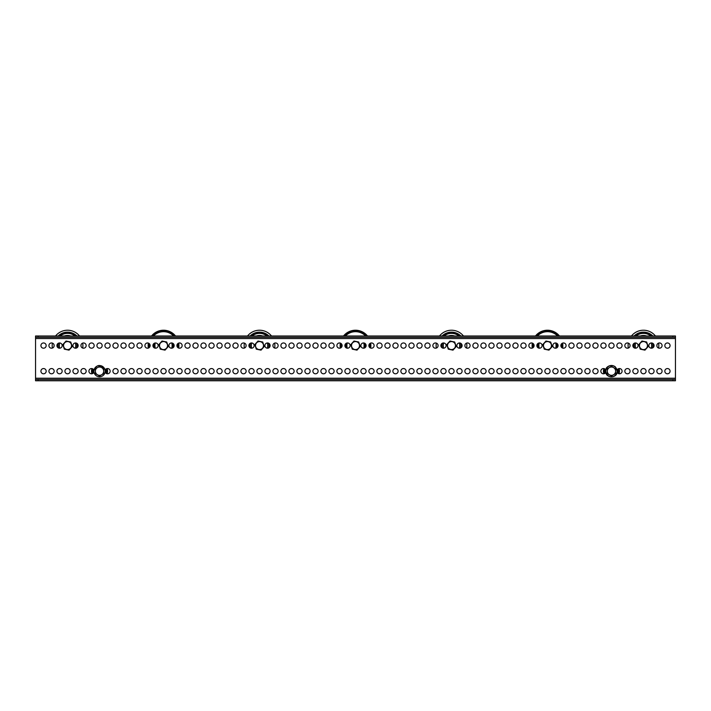 <?xml version="1.0" encoding="UTF-8"?>
<svg xmlns="http://www.w3.org/2000/svg" width="711" height="711" viewBox="0 0 711 711"><rect width="100%" height="100%" fill="white"/><g stroke="black" fill="none" stroke-linecap="round" stroke-linejoin="round"><path stroke-width="1.07" d="M48.926 371.178A2.622 2.622 0 0 0 51.547 373.799A2.622 2.622 0 0 0 54.169 371.178A2.622 2.622 0 0 0 51.547 368.556A2.622 2.622 0 0 0 48.926 371.178M40.927 371.178A2.622 2.622 0 0 0 43.549 373.799A2.622 2.622 0 0 0 46.171 371.178A2.622 2.622 0 0 0 43.549 368.556A2.622 2.622 0 0 0 40.927 371.178M664.829 345.582A2.622 2.622 0 0 0 667.451 348.203A2.622 2.622 0 0 0 670.073 345.582A2.622 2.622 0 0 0 667.451 342.96A2.622 2.622 0 0 0 664.829 345.582M656.831 345.582A2.622 2.622 0 0 0 659.452 348.203A2.622 2.622 0 0 0 662.074 345.582A2.622 2.622 0 0 0 659.452 342.96A2.622 2.622 0 0 0 656.831 345.582M648.832 345.582A2.622 2.622 0 0 0 651.454 348.203A2.622 2.622 0 0 0 654.076 345.582A2.622 2.622 0 0 0 651.454 342.96A2.622 2.622 0 0 0 648.832 345.582M632.834 345.582A2.622 2.622 0 0 0 635.456 348.203A2.622 2.622 0 0 0 638.078 345.582A2.622 2.622 0 0 0 635.456 342.96A2.622 2.622 0 0 0 632.834 345.582M624.836 345.582A2.622 2.622 0 0 0 627.457 348.203A2.622 2.622 0 0 0 630.079 345.582A2.622 2.622 0 0 0 627.457 342.96A2.622 2.622 0 0 0 624.836 345.582M616.837 345.582A2.622 2.622 0 0 0 619.459 348.203A2.622 2.622 0 0 0 622.081 345.582A2.622 2.622 0 0 0 619.459 342.96A2.622 2.622 0 0 0 616.837 345.582M608.838 345.582A2.622 2.622 0 0 0 611.46 348.203A2.622 2.622 0 0 0 614.082 345.582A2.622 2.622 0 0 0 611.46 342.96A2.622 2.622 0 0 0 608.838 345.582M600.839 345.582A2.622 2.622 0 0 0 603.461 348.203A2.622 2.622 0 0 0 606.083 345.582A2.622 2.622 0 0 0 603.461 342.96A2.622 2.622 0 0 0 600.839 345.582M592.841 345.582A2.622 2.622 0 0 0 595.462 348.203A2.622 2.622 0 0 0 598.084 345.582A2.622 2.622 0 0 0 595.462 342.96A2.622 2.622 0 0 0 592.841 345.582M584.842 345.582A2.622 2.622 0 0 0 587.464 348.203A2.622 2.622 0 0 0 590.086 345.582A2.622 2.622 0 0 0 587.464 342.96A2.622 2.622 0 0 0 584.842 345.582M576.843 345.582A2.622 2.622 0 0 0 579.465 348.203A2.622 2.622 0 0 0 582.087 345.582A2.622 2.622 0 0 0 579.465 342.96A2.622 2.622 0 0 0 576.843 345.582M568.844 345.582A2.622 2.622 0 0 0 571.466 348.203A2.622 2.622 0 0 0 574.088 345.582A2.622 2.622 0 0 0 571.466 342.96A2.622 2.622 0 0 0 568.844 345.582M560.846 345.582A2.622 2.622 0 0 0 563.467 348.203A2.622 2.622 0 0 0 566.089 345.582A2.622 2.622 0 0 0 563.467 342.96A2.622 2.622 0 0 0 560.846 345.582M552.847 345.582A2.622 2.622 0 0 0 555.469 348.203A2.622 2.622 0 0 0 558.091 345.582A2.622 2.622 0 0 0 555.469 342.96A2.622 2.622 0 0 0 552.847 345.582M536.849 345.582A2.622 2.622 0 0 0 539.471 348.203A2.622 2.622 0 0 0 542.093 345.582A2.622 2.622 0 0 0 539.471 342.96A2.622 2.622 0 0 0 536.849 345.582M528.851 345.582A2.622 2.622 0 0 0 531.472 348.203A2.622 2.622 0 0 0 534.094 345.582A2.622 2.622 0 0 0 531.472 342.96A2.622 2.622 0 0 0 528.851 345.582M520.852 345.582A2.622 2.622 0 0 0 523.474 348.203A2.622 2.622 0 0 0 526.096 345.582A2.622 2.622 0 0 0 523.474 342.96A2.622 2.622 0 0 0 520.852 345.582M512.853 345.582A2.622 2.622 0 0 0 515.475 348.203A2.622 2.622 0 0 0 518.097 345.582A2.622 2.622 0 0 0 515.475 342.96A2.622 2.622 0 0 0 512.853 345.582M504.854 345.582A2.622 2.622 0 0 0 507.476 348.203A2.622 2.622 0 0 0 510.098 345.582A2.622 2.622 0 0 0 507.476 342.96A2.622 2.622 0 0 0 504.854 345.582M496.856 345.582A2.622 2.622 0 0 0 499.478 348.203A2.622 2.622 0 0 0 502.099 345.582A2.622 2.622 0 0 0 499.478 342.96A2.622 2.622 0 0 0 496.856 345.582M488.857 345.582A2.622 2.622 0 0 0 491.479 348.203A2.622 2.622 0 0 0 494.101 345.582A2.622 2.622 0 0 0 491.479 342.96A2.622 2.622 0 0 0 488.857 345.582M480.858 345.582A2.622 2.622 0 0 0 483.48 348.203A2.622 2.622 0 0 0 486.102 345.582A2.622 2.622 0 0 0 483.48 342.96A2.622 2.622 0 0 0 480.858 345.582M472.859 345.582A2.622 2.622 0 0 0 475.481 348.203A2.622 2.622 0 0 0 478.103 345.582A2.622 2.622 0 0 0 475.481 342.96A2.622 2.622 0 0 0 472.859 345.582M464.861 345.582A2.622 2.622 0 0 0 467.483 348.203A2.622 2.622 0 0 0 470.104 345.582A2.622 2.622 0 0 0 467.483 342.96A2.622 2.622 0 0 0 464.861 345.582M456.862 345.582A2.622 2.622 0 0 0 459.484 348.203A2.622 2.622 0 0 0 462.106 345.582A2.622 2.622 0 0 0 459.484 342.96A2.622 2.622 0 0 0 456.862 345.582M440.864 345.582A2.622 2.622 0 0 0 443.486 348.203A2.622 2.622 0 0 0 446.108 345.582A2.622 2.622 0 0 0 443.486 342.96A2.622 2.622 0 0 0 440.864 345.582M432.866 345.582A2.622 2.622 0 0 0 435.488 348.203A2.622 2.622 0 0 0 438.109 345.582A2.622 2.622 0 0 0 435.488 342.96A2.622 2.622 0 0 0 432.866 345.582M424.867 345.582A2.622 2.622 0 0 0 427.489 348.203A2.622 2.622 0 0 0 430.111 345.582A2.622 2.622 0 0 0 427.489 342.96A2.622 2.622 0 0 0 424.867 345.582M416.868 345.582A2.622 2.622 0 0 0 419.49 348.203A2.622 2.622 0 0 0 422.112 345.582A2.622 2.622 0 0 0 419.49 342.96A2.622 2.622 0 0 0 416.868 345.582M408.869 345.582A2.622 2.622 0 0 0 411.491 348.203A2.622 2.622 0 0 0 414.113 345.582A2.622 2.622 0 0 0 411.491 342.96A2.622 2.622 0 0 0 408.869 345.582M400.871 345.582A2.622 2.622 0 0 0 403.493 348.203A2.622 2.622 0 0 0 406.114 345.582A2.622 2.622 0 0 0 403.493 342.96A2.622 2.622 0 0 0 400.871 345.582M392.872 345.582A2.622 2.622 0 0 0 395.494 348.203A2.622 2.622 0 0 0 398.116 345.582A2.622 2.622 0 0 0 395.494 342.96A2.622 2.622 0 0 0 392.872 345.582M384.873 345.582A2.622 2.622 0 0 0 387.495 348.203A2.622 2.622 0 0 0 390.117 345.582A2.622 2.622 0 0 0 387.495 342.96A2.622 2.622 0 0 0 384.873 345.582M376.874 345.582A2.622 2.622 0 0 0 379.496 348.203A2.622 2.622 0 0 0 382.118 345.582A2.622 2.622 0 0 0 379.496 342.96A2.622 2.622 0 0 0 376.874 345.582M368.876 345.582A2.622 2.622 0 0 0 371.498 348.203A2.622 2.622 0 0 0 374.119 345.582A2.622 2.622 0 0 0 371.498 342.96A2.622 2.622 0 0 0 368.876 345.582M360.877 345.582A2.622 2.622 0 0 0 363.499 348.203A2.622 2.622 0 0 0 366.121 345.582A2.622 2.622 0 0 0 363.499 342.96A2.622 2.622 0 0 0 360.877 345.582M344.879 345.582A2.622 2.622 0 0 0 347.501 348.203A2.622 2.622 0 0 0 350.123 345.582A2.622 2.622 0 0 0 347.501 342.96A2.622 2.622 0 0 0 344.879 345.582M336.881 345.582A2.622 2.622 0 0 0 339.502 348.203A2.622 2.622 0 0 0 342.124 345.582A2.622 2.622 0 0 0 339.502 342.96A2.622 2.622 0 0 0 336.881 345.582M328.882 345.582A2.622 2.622 0 0 0 331.504 348.203A2.622 2.622 0 0 0 334.126 345.582A2.622 2.622 0 0 0 331.504 342.96A2.622 2.622 0 0 0 328.882 345.582M320.883 345.582A2.622 2.622 0 0 0 323.505 348.203A2.622 2.622 0 0 0 326.127 345.582A2.622 2.622 0 0 0 323.505 342.96A2.622 2.622 0 0 0 320.883 345.582M312.884 345.582A2.622 2.622 0 0 0 315.506 348.203A2.622 2.622 0 0 0 318.128 345.582A2.622 2.622 0 0 0 315.506 342.96A2.622 2.622 0 0 0 312.884 345.582M304.886 345.582A2.622 2.622 0 0 0 307.507 348.203A2.622 2.622 0 0 0 310.129 345.582A2.622 2.622 0 0 0 307.507 342.96A2.622 2.622 0 0 0 304.886 345.582M296.887 345.582A2.622 2.622 0 0 0 299.509 348.203A2.622 2.622 0 0 0 302.131 345.582A2.622 2.622 0 0 0 299.509 342.96A2.622 2.622 0 0 0 296.887 345.582M288.888 345.582A2.622 2.622 0 0 0 291.51 348.203A2.622 2.622 0 0 0 294.132 345.582A2.622 2.622 0 0 0 291.51 342.96A2.622 2.622 0 0 0 288.888 345.582M280.889 345.582A2.622 2.622 0 0 0 283.511 348.203A2.622 2.622 0 0 0 286.133 345.582A2.622 2.622 0 0 0 283.511 342.96A2.622 2.622 0 0 0 280.889 345.582M272.891 345.582A2.622 2.622 0 0 0 275.512 348.203A2.622 2.622 0 0 0 278.134 345.582A2.622 2.622 0 0 0 275.512 342.96A2.622 2.622 0 0 0 272.891 345.582M264.892 345.582A2.622 2.622 0 0 0 267.514 348.203A2.622 2.622 0 0 0 270.136 345.582A2.622 2.622 0 0 0 267.514 342.96A2.622 2.622 0 0 0 264.892 345.582M248.894 345.582A2.622 2.622 0 0 0 251.516 348.203A2.622 2.622 0 0 0 254.138 345.582A2.622 2.622 0 0 0 251.516 342.96A2.622 2.622 0 0 0 248.894 345.582M240.896 345.582A2.622 2.622 0 0 0 243.518 348.203A2.622 2.622 0 0 0 246.139 345.582A2.622 2.622 0 0 0 243.518 342.96A2.622 2.622 0 0 0 240.896 345.582M232.897 345.582A2.622 2.622 0 0 0 235.519 348.203A2.622 2.622 0 0 0 238.141 345.582A2.622 2.622 0 0 0 235.519 342.96A2.622 2.622 0 0 0 232.897 345.582M224.898 345.582A2.622 2.622 0 0 0 227.52 348.203A2.622 2.622 0 0 0 230.142 345.582A2.622 2.622 0 0 0 227.52 342.96A2.622 2.622 0 0 0 224.898 345.582M216.899 345.582A2.622 2.622 0 0 0 219.521 348.203A2.622 2.622 0 0 0 222.143 345.582A2.622 2.622 0 0 0 219.521 342.96A2.622 2.622 0 0 0 216.899 345.582M208.901 345.582A2.622 2.622 0 0 0 211.523 348.203A2.622 2.622 0 0 0 214.144 345.582A2.622 2.622 0 0 0 211.523 342.96A2.622 2.622 0 0 0 208.901 345.582M200.902 345.582A2.622 2.622 0 0 0 203.524 348.203A2.622 2.622 0 0 0 206.146 345.582A2.622 2.622 0 0 0 203.524 342.96A2.622 2.622 0 0 0 200.902 345.582M192.903 345.582A2.622 2.622 0 0 0 195.525 348.203A2.622 2.622 0 0 0 198.147 345.582A2.622 2.622 0 0 0 195.525 342.96A2.622 2.622 0 0 0 192.903 345.582M184.904 345.582A2.622 2.622 0 0 0 187.526 348.203A2.622 2.622 0 0 0 190.148 345.582A2.622 2.622 0 0 0 187.526 342.96A2.622 2.622 0 0 0 184.904 345.582M176.906 345.582A2.622 2.622 0 0 0 179.528 348.203A2.622 2.622 0 0 0 182.149 345.582A2.622 2.622 0 0 0 179.528 342.96A2.622 2.622 0 0 0 176.906 345.582M168.907 345.582A2.622 2.622 0 0 0 171.529 348.203A2.622 2.622 0 0 0 174.151 345.582A2.622 2.622 0 0 0 171.529 342.96A2.622 2.622 0 0 0 168.907 345.582M152.909 345.582A2.622 2.622 0 0 0 155.531 348.203A2.622 2.622 0 0 0 158.153 345.582A2.622 2.622 0 0 0 155.531 342.96A2.622 2.622 0 0 0 152.909 345.582M144.911 345.582A2.622 2.622 0 0 0 147.532 348.203A2.622 2.622 0 0 0 150.154 345.582A2.622 2.622 0 0 0 147.532 342.96A2.622 2.622 0 0 0 144.911 345.582M136.912 345.582A2.622 2.622 0 0 0 139.534 348.203A2.622 2.622 0 0 0 142.156 345.582A2.622 2.622 0 0 0 139.534 342.96A2.622 2.622 0 0 0 136.912 345.582M128.913 345.582A2.622 2.622 0 0 0 131.535 348.203A2.622 2.622 0 0 0 134.157 345.582A2.622 2.622 0 0 0 131.535 342.96A2.622 2.622 0 0 0 128.913 345.582M120.914 345.582A2.622 2.622 0 0 0 123.536 348.203A2.622 2.622 0 0 0 126.158 345.582A2.622 2.622 0 0 0 123.536 342.96A2.622 2.622 0 0 0 120.914 345.582M112.916 345.582A2.622 2.622 0 0 0 115.538 348.203A2.622 2.622 0 0 0 118.159 345.582A2.622 2.622 0 0 0 115.538 342.96A2.622 2.622 0 0 0 112.916 345.582M104.917 345.582A2.622 2.622 0 0 0 107.539 348.203A2.622 2.622 0 0 0 110.161 345.582A2.622 2.622 0 0 0 107.539 342.96A2.622 2.622 0 0 0 104.917 345.582M96.918 345.582A2.622 2.622 0 0 0 99.54 348.203A2.622 2.622 0 0 0 102.162 345.582A2.622 2.622 0 0 0 99.54 342.96A2.622 2.622 0 0 0 96.918 345.582M88.919 345.582A2.622 2.622 0 0 0 91.541 348.203A2.622 2.622 0 0 0 94.163 345.582A2.622 2.622 0 0 0 91.541 342.96A2.622 2.622 0 0 0 88.919 345.582M80.921 345.582A2.622 2.622 0 0 0 83.543 348.203A2.622 2.622 0 0 0 86.164 345.582A2.622 2.622 0 0 0 83.543 342.96A2.622 2.622 0 0 0 80.921 345.582M72.922 345.582A2.622 2.622 0 0 0 75.544 348.203A2.622 2.622 0 0 0 78.166 345.582A2.622 2.622 0 0 0 75.544 342.96A2.622 2.622 0 0 0 72.922 345.582M56.924 345.582A2.622 2.622 0 0 0 59.546 348.203A2.622 2.622 0 0 0 62.168 345.582A2.622 2.622 0 0 0 59.546 342.96A2.622 2.622 0 0 0 56.924 345.582M48.926 345.582A2.622 2.622 0 0 0 51.547 348.203A2.622 2.622 0 0 0 54.169 345.582A2.622 2.622 0 0 0 51.547 342.96A2.622 2.622 0 0 0 48.926 345.582M40.927 345.582A2.622 2.622 0 0 0 43.549 348.203A2.622 2.622 0 0 0 46.171 345.582A2.622 2.622 0 0 0 43.549 342.96A2.622 2.622 0 0 0 40.927 345.582M56.924 371.178A2.622 2.622 0 0 0 59.546 373.799A2.622 2.622 0 0 0 62.168 371.178A2.622 2.622 0 0 0 59.546 368.556A2.622 2.622 0 0 0 56.924 371.178M64.923 371.178A2.622 2.622 0 0 0 67.545 373.799A2.622 2.622 0 0 0 70.167 371.178A2.622 2.622 0 0 0 67.545 368.556A2.622 2.622 0 0 0 64.923 371.178M72.922 371.178A2.622 2.622 0 0 0 75.544 373.799A2.622 2.622 0 0 0 78.166 371.178A2.622 2.622 0 0 0 75.544 368.556A2.622 2.622 0 0 0 72.922 371.178M80.921 371.178A2.622 2.622 0 0 0 83.543 373.799A2.622 2.622 0 0 0 86.164 371.178A2.622 2.622 0 0 0 83.543 368.556A2.622 2.622 0 0 0 80.921 371.178M93.852 369.933A2.622 2.622 0 0 0 88.919 371.178A2.622 2.622 0 0 0 93.852 372.422M105.228 372.422A2.622 2.622 0 0 0 110.161 371.178A2.622 2.622 0 0 0 105.228 369.933M112.916 371.178A2.622 2.622 0 0 0 115.538 373.799A2.622 2.622 0 0 0 118.159 371.178A2.622 2.622 0 0 0 115.538 368.556A2.622 2.622 0 0 0 112.916 371.178M120.914 371.178A2.622 2.622 0 0 0 123.536 373.799A2.622 2.622 0 0 0 126.158 371.178A2.622 2.622 0 0 0 123.536 368.556A2.622 2.622 0 0 0 120.914 371.178M128.913 371.178A2.622 2.622 0 0 0 131.535 373.799A2.622 2.622 0 0 0 134.157 371.178A2.622 2.622 0 0 0 131.535 368.556A2.622 2.622 0 0 0 128.913 371.178M136.912 371.178A2.622 2.622 0 0 0 139.534 373.799A2.622 2.622 0 0 0 142.156 371.178A2.622 2.622 0 0 0 139.534 368.556A2.622 2.622 0 0 0 136.912 371.178M144.911 371.178A2.622 2.622 0 0 0 147.532 373.799A2.622 2.622 0 0 0 150.154 371.178A2.622 2.622 0 0 0 147.532 368.556A2.622 2.622 0 0 0 144.911 371.178M152.909 371.178A2.622 2.622 0 0 0 155.531 373.799A2.622 2.622 0 0 0 158.153 371.178A2.622 2.622 0 0 0 155.531 368.556A2.622 2.622 0 0 0 152.909 371.178M160.908 371.178A2.622 2.622 0 0 0 163.53 373.799A2.622 2.622 0 0 0 166.152 371.178A2.622 2.622 0 0 0 163.53 368.556A2.622 2.622 0 0 0 160.908 371.178M168.907 371.178A2.622 2.622 0 0 0 171.529 373.799A2.622 2.622 0 0 0 174.151 371.178A2.622 2.622 0 0 0 171.529 368.556A2.622 2.622 0 0 0 168.907 371.178M176.906 371.178A2.622 2.622 0 0 0 179.528 373.799A2.622 2.622 0 0 0 182.149 371.178A2.622 2.622 0 0 0 179.528 368.556A2.622 2.622 0 0 0 176.906 371.178M184.904 371.178A2.622 2.622 0 0 0 187.526 373.799A2.622 2.622 0 0 0 190.148 371.178A2.622 2.622 0 0 0 187.526 368.556A2.622 2.622 0 0 0 184.904 371.178M192.903 371.178A2.622 2.622 0 0 0 195.525 373.799A2.622 2.622 0 0 0 198.147 371.178A2.622 2.622 0 0 0 195.525 368.556A2.622 2.622 0 0 0 192.903 371.178M200.902 371.178A2.622 2.622 0 0 0 203.524 373.799A2.622 2.622 0 0 0 206.146 371.178A2.622 2.622 0 0 0 203.524 368.556A2.622 2.622 0 0 0 200.902 371.178M208.901 371.178A2.622 2.622 0 0 0 211.523 373.799A2.622 2.622 0 0 0 214.144 371.178A2.622 2.622 0 0 0 211.523 368.556A2.622 2.622 0 0 0 208.901 371.178M216.899 371.178A2.622 2.622 0 0 0 219.521 373.799A2.622 2.622 0 0 0 222.143 371.178A2.622 2.622 0 0 0 219.521 368.556A2.622 2.622 0 0 0 216.899 371.178M224.898 371.178A2.622 2.622 0 0 0 227.52 373.799A2.622 2.622 0 0 0 230.142 371.178A2.622 2.622 0 0 0 227.52 368.556A2.622 2.622 0 0 0 224.898 371.178M232.897 371.178A2.622 2.622 0 0 0 235.519 373.799A2.622 2.622 0 0 0 238.141 371.178A2.622 2.622 0 0 0 235.519 368.556A2.622 2.622 0 0 0 232.897 371.178M240.896 371.178A2.622 2.622 0 0 0 243.518 373.799A2.622 2.622 0 0 0 246.139 371.178A2.622 2.622 0 0 0 243.518 368.556A2.622 2.622 0 0 0 240.896 371.178M248.894 371.178A2.622 2.622 0 0 0 251.516 373.799A2.622 2.622 0 0 0 254.138 371.178A2.622 2.622 0 0 0 251.516 368.556A2.622 2.622 0 0 0 248.894 371.178M256.893 371.178A2.622 2.622 0 0 0 259.515 373.799A2.622 2.622 0 0 0 262.137 371.178A2.622 2.622 0 0 0 259.515 368.556A2.622 2.622 0 0 0 256.893 371.178M264.892 371.178A2.622 2.622 0 0 0 267.514 373.799A2.622 2.622 0 0 0 270.136 371.178A2.622 2.622 0 0 0 267.514 368.556A2.622 2.622 0 0 0 264.892 371.178M272.891 371.178A2.622 2.622 0 0 0 275.512 373.799A2.622 2.622 0 0 0 278.134 371.178A2.622 2.622 0 0 0 275.512 368.556A2.622 2.622 0 0 0 272.891 371.178M280.889 371.178A2.622 2.622 0 0 0 283.511 373.799A2.622 2.622 0 0 0 286.133 371.178A2.622 2.622 0 0 0 283.511 368.556A2.622 2.622 0 0 0 280.889 371.178M288.888 371.178A2.622 2.622 0 0 0 291.51 373.799A2.622 2.622 0 0 0 294.132 371.178A2.622 2.622 0 0 0 291.51 368.556A2.622 2.622 0 0 0 288.888 371.178M296.887 371.178A2.622 2.622 0 0 0 299.509 373.799A2.622 2.622 0 0 0 302.131 371.178A2.622 2.622 0 0 0 299.509 368.556A2.622 2.622 0 0 0 296.887 371.178M304.886 371.178A2.622 2.622 0 0 0 307.507 373.799A2.622 2.622 0 0 0 310.129 371.178A2.622 2.622 0 0 0 307.507 368.556A2.622 2.622 0 0 0 304.886 371.178M312.884 371.178A2.622 2.622 0 0 0 315.506 373.799A2.622 2.622 0 0 0 318.128 371.178A2.622 2.622 0 0 0 315.506 368.556A2.622 2.622 0 0 0 312.884 371.178M320.883 371.178A2.622 2.622 0 0 0 323.505 373.799A2.622 2.622 0 0 0 326.127 371.178A2.622 2.622 0 0 0 323.505 368.556A2.622 2.622 0 0 0 320.883 371.178M328.882 371.178A2.622 2.622 0 0 0 331.504 373.799A2.622 2.622 0 0 0 334.126 371.178A2.622 2.622 0 0 0 331.504 368.556A2.622 2.622 0 0 0 328.882 371.178M336.881 371.178A2.622 2.622 0 0 0 339.502 373.799A2.622 2.622 0 0 0 342.124 371.178A2.622 2.622 0 0 0 339.502 368.556A2.622 2.622 0 0 0 336.881 371.178M344.879 371.178A2.622 2.622 0 0 0 347.501 373.799A2.622 2.622 0 0 0 350.123 371.178A2.622 2.622 0 0 0 347.501 368.556A2.622 2.622 0 0 0 344.879 371.178M352.878 371.178A2.622 2.622 0 0 0 355.5 373.799A2.622 2.622 0 0 0 358.122 371.178A2.622 2.622 0 0 0 355.5 368.556A2.622 2.622 0 0 0 352.878 371.178M360.877 371.178A2.622 2.622 0 0 0 363.499 373.799A2.622 2.622 0 0 0 366.121 371.178A2.622 2.622 0 0 0 363.499 368.556A2.622 2.622 0 0 0 360.877 371.178M368.876 371.178A2.622 2.622 0 0 0 371.498 373.799A2.622 2.622 0 0 0 374.119 371.178A2.622 2.622 0 0 0 371.498 368.556A2.622 2.622 0 0 0 368.876 371.178M376.874 371.178A2.622 2.622 0 0 0 379.496 373.799A2.622 2.622 0 0 0 382.118 371.178A2.622 2.622 0 0 0 379.496 368.556A2.622 2.622 0 0 0 376.874 371.178M384.873 371.178A2.622 2.622 0 0 0 387.495 373.799A2.622 2.622 0 0 0 390.117 371.178A2.622 2.622 0 0 0 387.495 368.556A2.622 2.622 0 0 0 384.873 371.178M392.872 371.178A2.622 2.622 0 0 0 395.494 373.799A2.622 2.622 0 0 0 398.116 371.178A2.622 2.622 0 0 0 395.494 368.556A2.622 2.622 0 0 0 392.872 371.178M400.871 371.178A2.622 2.622 0 0 0 403.493 373.799A2.622 2.622 0 0 0 406.114 371.178A2.622 2.622 0 0 0 403.493 368.556A2.622 2.622 0 0 0 400.871 371.178M408.869 371.178A2.622 2.622 0 0 0 411.491 373.799A2.622 2.622 0 0 0 414.113 371.178A2.622 2.622 0 0 0 411.491 368.556A2.622 2.622 0 0 0 408.869 371.178M416.868 371.178A2.622 2.622 0 0 0 419.49 373.799A2.622 2.622 0 0 0 422.112 371.178A2.622 2.622 0 0 0 419.49 368.556A2.622 2.622 0 0 0 416.868 371.178M424.867 371.178A2.622 2.622 0 0 0 427.489 373.799A2.622 2.622 0 0 0 430.111 371.178A2.622 2.622 0 0 0 427.489 368.556A2.622 2.622 0 0 0 424.867 371.178M432.866 371.178A2.622 2.622 0 0 0 435.488 373.799A2.622 2.622 0 0 0 438.109 371.178A2.622 2.622 0 0 0 435.488 368.556A2.622 2.622 0 0 0 432.866 371.178M440.864 371.178A2.622 2.622 0 0 0 443.486 373.799A2.622 2.622 0 0 0 446.108 371.178A2.622 2.622 0 0 0 443.486 368.556A2.622 2.622 0 0 0 440.864 371.178M448.863 371.178A2.622 2.622 0 0 0 451.485 373.799A2.622 2.622 0 0 0 454.107 371.178A2.622 2.622 0 0 0 451.485 368.556A2.622 2.622 0 0 0 448.863 371.178M456.862 371.178A2.622 2.622 0 0 0 459.484 373.799A2.622 2.622 0 0 0 462.106 371.178A2.622 2.622 0 0 0 459.484 368.556A2.622 2.622 0 0 0 456.862 371.178M464.861 371.178A2.622 2.622 0 0 0 467.483 373.799A2.622 2.622 0 0 0 470.104 371.178A2.622 2.622 0 0 0 467.483 368.556A2.622 2.622 0 0 0 464.861 371.178M472.859 371.178A2.622 2.622 0 0 0 475.481 373.799A2.622 2.622 0 0 0 478.103 371.178A2.622 2.622 0 0 0 475.481 368.556A2.622 2.622 0 0 0 472.859 371.178M480.858 371.178A2.622 2.622 0 0 0 483.48 373.799A2.622 2.622 0 0 0 486.102 371.178A2.622 2.622 0 0 0 483.48 368.556A2.622 2.622 0 0 0 480.858 371.178M488.857 371.178A2.622 2.622 0 0 0 491.479 373.799A2.622 2.622 0 0 0 494.101 371.178A2.622 2.622 0 0 0 491.479 368.556A2.622 2.622 0 0 0 488.857 371.178M496.856 371.178A2.622 2.622 0 0 0 499.478 373.799A2.622 2.622 0 0 0 502.099 371.178A2.622 2.622 0 0 0 499.478 368.556A2.622 2.622 0 0 0 496.856 371.178M504.854 371.178A2.622 2.622 0 0 0 507.476 373.799A2.622 2.622 0 0 0 510.098 371.178A2.622 2.622 0 0 0 507.476 368.556A2.622 2.622 0 0 0 504.854 371.178M512.853 371.178A2.622 2.622 0 0 0 515.475 373.799A2.622 2.622 0 0 0 518.097 371.178A2.622 2.622 0 0 0 515.475 368.556A2.622 2.622 0 0 0 512.853 371.178M520.852 371.178A2.622 2.622 0 0 0 523.474 373.799A2.622 2.622 0 0 0 526.096 371.178A2.622 2.622 0 0 0 523.474 368.556A2.622 2.622 0 0 0 520.852 371.178M528.851 371.178A2.622 2.622 0 0 0 531.472 373.799A2.622 2.622 0 0 0 534.094 371.178A2.622 2.622 0 0 0 531.472 368.556A2.622 2.622 0 0 0 528.851 371.178M536.849 371.178A2.622 2.622 0 0 0 539.471 373.799A2.622 2.622 0 0 0 542.093 371.178A2.622 2.622 0 0 0 539.471 368.556A2.622 2.622 0 0 0 536.849 371.178M544.848 371.178A2.622 2.622 0 0 0 547.47 373.799A2.622 2.622 0 0 0 550.092 371.178A2.622 2.622 0 0 0 547.47 368.556A2.622 2.622 0 0 0 544.848 371.178M552.847 371.178A2.622 2.622 0 0 0 555.469 373.799A2.622 2.622 0 0 0 558.091 371.178A2.622 2.622 0 0 0 555.469 368.556A2.622 2.622 0 0 0 552.847 371.178M560.846 371.178A2.622 2.622 0 0 0 563.467 373.799A2.622 2.622 0 0 0 566.089 371.178A2.622 2.622 0 0 0 563.467 368.556A2.622 2.622 0 0 0 560.846 371.178M568.844 371.178A2.622 2.622 0 0 0 571.466 373.799A2.622 2.622 0 0 0 574.088 371.178A2.622 2.622 0 0 0 571.466 368.556A2.622 2.622 0 0 0 568.844 371.178M576.843 371.178A2.622 2.622 0 0 0 579.465 373.799A2.622 2.622 0 0 0 582.087 371.178A2.622 2.622 0 0 0 579.465 368.556A2.622 2.622 0 0 0 576.843 371.178M584.842 371.178A2.622 2.622 0 0 0 587.464 373.799A2.622 2.622 0 0 0 590.086 371.178A2.622 2.622 0 0 0 587.464 368.556A2.622 2.622 0 0 0 584.842 371.178M592.841 371.178A2.622 2.622 0 0 0 595.462 373.799A2.622 2.622 0 0 0 598.084 371.178A2.622 2.622 0 0 0 595.462 368.556A2.622 2.622 0 0 0 592.841 371.178M605.772 369.933A2.622 2.622 0 0 0 600.839 371.178A2.622 2.622 0 0 0 605.772 372.422M617.148 372.422A2.622 2.622 0 0 0 622.081 371.178A2.622 2.622 0 0 0 617.148 369.933M624.836 371.178A2.622 2.622 0 0 0 627.457 373.799A2.622 2.622 0 0 0 630.079 371.178A2.622 2.622 0 0 0 627.457 368.556A2.622 2.622 0 0 0 624.836 371.178M632.834 371.178A2.622 2.622 0 0 0 635.456 373.799A2.622 2.622 0 0 0 638.078 371.178A2.622 2.622 0 0 0 635.456 368.556A2.622 2.622 0 0 0 632.834 371.178M640.833 371.178A2.622 2.622 0 0 0 643.455 373.799A2.622 2.622 0 0 0 646.077 371.178A2.622 2.622 0 0 0 643.455 368.556A2.622 2.622 0 0 0 640.833 371.178M648.832 371.178A2.622 2.622 0 0 0 651.454 373.799A2.622 2.622 0 0 0 654.076 371.178A2.622 2.622 0 0 0 651.454 368.556A2.622 2.622 0 0 0 648.832 371.178M656.831 371.178A2.622 2.622 0 0 0 659.452 373.799A2.622 2.622 0 0 0 662.074 371.178A2.622 2.622 0 0 0 659.452 368.556A2.622 2.622 0 0 0 656.831 371.178M664.829 371.178A2.622 2.622 0 0 0 667.451 373.799A2.622 2.622 0 0 0 670.073 371.178A2.622 2.622 0 0 0 667.451 368.556A2.622 2.622 0 0 0 664.829 371.178M675.45 338.543L675.45 378.216L35.55 378.216L35.55 338.543L675.45 338.543L675.45 337.263L35.55 337.263L35.55 338.543M35.55 378.216L35.55 379.496L675.45 379.496L675.45 378.216M675.45 379.496L675.45 380.776L672.89 380.776L672.89 379.496M38.11 379.496L38.11 380.776L35.55 380.776L35.55 379.496M38.11 380.776L672.89 380.776M35.55 337.263L35.55 335.983L35.55 337.263L35.55 335.983L38.11 335.983L38.11 337.263M672.89 337.263L672.89 335.983L675.45 335.983L675.45 337.263M672.89 335.983L38.11 335.983M615.619 373.577L611.46 375.977L609.38 374.777A4.159 4.159 0 0 1 609.38 367.578A4.159 4.159 0 0 1 615.619 371.178A4.159 4.159 0 0 1 609.38 374.777L607.301 373.577L607.301 368.778L609.38 367.578L611.46 366.378L613.54 367.578L615.619 368.778L615.619 371.178A4.159 4.159 0 0 1 613.54 374.777L611.46 375.977L607.301 373.577L607.301 368.778L611.46 366.378L615.619 368.778L615.619 373.577L615.619 372.386L615.619 373.577L613.54 374.777A4.159 4.159 0 0 1 607.301 371.178L607.301 368.778L607.301 371.178A4.159 4.159 0 0 1 613.54 367.578A4.159 4.159 0 0 1 615.619 371.178L615.619 373.577M615.619 372.217L615.619 371.231L615.619 372.217M607.301 372.484L607.301 371.222L607.301 372.484M605.07 369.107A6.719 6.719 0 0 0 605.07 373.248M618.41 373.586A7.359 7.359 0 0 0 618.41 368.769M604.51 368.769A7.359 7.359 0 0 0 604.51 373.586M603.888 373.764A7.999 7.999 0 0 1 603.888 368.591M619.032 368.591A7.999 7.999 0 0 1 619.032 373.764M617.85 373.248A6.719 6.719 0 0 0 617.85 369.107M103.699 373.577L99.54 375.977L97.46 374.777A4.159 4.159 0 0 1 97.46 367.578A4.159 4.159 0 0 1 103.699 371.178A4.159 4.159 0 0 1 97.46 374.777L95.381 373.577L95.381 368.778L99.54 366.378L103.699 368.778L101.62 367.578A4.159 4.159 0 0 1 103.699 371.178L103.699 368.778L103.699 371.178A4.159 4.159 0 0 1 101.62 374.777L99.54 375.977L97.46 374.777A4.159 4.159 0 0 1 95.381 371.178L95.381 368.778L97.46 367.578L99.54 366.378L101.62 367.578A4.159 4.159 0 0 0 95.381 371.178L95.381 368.778L95.381 373.577L97.46 374.777A4.159 4.159 0 0 0 101.62 374.777L103.699 373.577L103.699 371.178L103.699 373.577M103.699 372.217L103.699 371.231L103.699 372.217M95.381 372.484L95.381 371.222L95.381 372.484M93.15 369.107A6.719 6.719 0 0 0 93.15 373.248M106.49 373.586A7.359 7.359 0 0 0 106.49 368.769M92.59 368.769A7.359 7.359 0 0 0 92.59 373.586M91.968 373.764A7.999 7.999 0 0 1 91.968 368.591M107.112 368.591A7.999 7.999 0 0 1 107.112 373.764M105.93 373.248A6.719 6.719 0 0 0 105.93 369.107M628.302 348.07A15.358 15.358 0 0 1 628.302 343.093M634.514 335.983A13.118 13.118 0 0 1 652.396 335.983M631.466 335.983A15.358 15.358 0 0 1 655.444 335.983A15.358 15.358 0 0 0 636.798 331.744A15.358 15.358 0 0 1 648.494 331.077A15.358 15.358 0 0 0 636.798 331.744A15.358 15.358 0 0 1 648.281 330.997A15.358 15.358 0 0 0 636.798 331.744A15.358 15.358 0 0 1 655.444 335.983A15.358 15.358 0 0 0 631.466 335.983M658.608 343.093A15.358 15.358 0 0 1 658.608 348.07A15.358 15.358 0 0 0 658.608 343.093M634.754 332.926A15.358 15.358 0 0 1 636.798 331.744M540.005 332.161A15.358 15.358 0 0 1 559.459 335.983A15.358 15.358 0 0 0 535.481 335.983A15.358 15.358 0 0 1 559.459 335.983M562.623 343.093A15.358 15.358 0 0 1 562.623 348.07A15.358 15.358 0 0 0 562.623 343.093A15.358 15.358 0 0 1 562.623 348.07M532.317 348.07A15.358 15.358 0 0 1 532.317 343.093A15.358 15.358 0 0 0 532.317 348.07A15.358 15.358 0 0 1 532.317 343.093M340.347 348.07A15.358 15.358 0 0 1 340.347 343.093A15.358 15.358 0 0 0 340.347 348.07A15.358 15.358 0 0 1 340.347 343.093A15.358 15.358 0 0 0 340.347 348.07M343.511 335.983A15.358 15.358 0 0 1 367.489 335.983A15.358 15.358 0 0 0 343.511 335.983A15.358 15.358 0 0 1 367.489 335.983A15.358 15.358 0 0 0 348.035 332.161M370.653 343.093A15.358 15.358 0 0 1 370.653 348.07A15.358 15.358 0 0 0 370.653 343.093A15.358 15.358 0 0 1 370.653 348.07A15.358 15.358 0 0 0 370.653 343.093M151.541 335.983A15.358 15.358 0 0 1 175.519 335.983A15.358 15.358 0 0 0 151.541 335.983A15.358 15.358 0 0 1 175.519 335.983M178.683 343.093A15.358 15.358 0 0 1 178.683 348.07A15.358 15.358 0 0 0 178.683 343.093A15.358 15.358 0 0 1 178.683 348.07M148.377 348.07A15.358 15.358 0 0 1 148.377 343.093A15.358 15.358 0 0 0 148.377 348.07A15.358 15.358 0 0 1 148.377 343.093M436.332 348.07A15.358 15.358 0 0 1 436.332 343.093M442.544 335.983A13.118 13.118 0 0 1 460.426 335.983M442.784 332.926A15.358 15.358 0 0 1 443.655 332.366A15.358 15.358 0 0 0 439.496 335.983A15.358 15.358 0 0 1 463.474 335.983A15.358 15.358 0 0 0 444.828 331.744A15.358 15.358 0 0 1 463.474 335.983A15.358 15.358 0 0 0 439.496 335.983A15.358 15.358 0 0 1 456.311 330.997A15.358 15.358 0 0 0 444.828 331.744A15.358 15.358 0 0 1 463.474 335.983M466.638 343.093A15.358 15.358 0 0 1 466.638 348.07A15.358 15.358 0 0 0 466.638 343.093A15.358 15.358 0 0 1 466.638 348.07A15.358 15.358 0 0 0 466.638 343.093M244.362 348.07A15.358 15.358 0 0 1 244.362 343.093M250.574 335.983A13.118 13.118 0 0 1 268.456 335.983M271.504 335.983A15.358 15.358 0 0 0 247.526 335.983A15.358 15.358 0 0 1 250.814 332.926A15.358 15.358 0 0 0 247.526 335.983A15.358 15.358 0 0 1 271.504 335.983A15.358 15.358 0 0 0 252.858 331.744A15.358 15.358 0 0 1 264.341 330.997A15.358 15.358 0 0 0 252.858 331.744A15.358 15.358 0 0 1 271.504 335.983A15.358 15.358 0 0 0 264.554 331.077M274.668 343.093A15.358 15.358 0 0 1 274.668 348.07A15.358 15.358 0 0 0 274.668 343.093A15.358 15.358 0 0 1 274.668 348.07M250.814 332.926A15.358 15.358 0 0 1 252.858 331.744M52.392 348.07A15.358 15.358 0 0 1 52.392 343.093M58.604 335.983A13.118 13.118 0 0 1 76.486 335.983M55.556 335.983A15.358 15.358 0 0 1 79.534 335.983A15.358 15.358 0 0 0 60.888 331.744A15.358 15.358 0 0 1 79.534 335.983A15.358 15.358 0 0 0 55.556 335.983M82.698 343.093A15.358 15.358 0 0 1 82.698 348.07A15.358 15.358 0 0 0 82.698 343.093A15.358 15.358 0 0 1 82.698 348.07M58.844 332.926A15.358 15.358 0 0 1 72.371 330.997A15.358 15.358 0 0 0 60.888 331.744A15.358 15.358 0 0 1 79.534 335.983M644.708 349.377A3.999 3.999 0 0 0 647.25 344.328A3.999 3.999 0 0 0 642.202 341.787A3.999 3.999 -108.2 0 0 639.66 346.835A3.999 3.999 -108.2 0 0 644.708 349.377A3.999 3.999 0 0 0 647.25 344.328A3.999 3.999 0 0 0 642.202 341.787M646.557 348.354A4.159 4.159 0 0 1 639.5 346.879A4.159 4.159 0 0 1 644.308 341.511A4.159 4.159 0 0 1 646.557 348.354L648.156 346.568L646.655 342L641.953 341.022L638.754 344.595L640.255 349.163L644.957 350.141L646.557 348.354M548.723 349.377A3.999 3.999 0 0 0 551.265 344.328A3.999 3.999 0 0 0 546.217 341.787A3.999 3.999 -108.2 0 0 543.675 346.835A3.999 3.999 -108.2 0 0 548.723 349.377A3.999 3.999 0 0 0 551.265 344.328A3.999 3.999 0 0 0 546.217 341.787M550.572 348.354A4.159 4.159 0 0 1 543.515 346.879A4.159 4.159 0 0 1 548.323 341.511A4.159 4.159 0 0 1 550.572 348.354L552.171 346.568L550.67 342L545.968 341.022L542.769 344.595L544.27 349.163L548.972 350.141L550.572 348.354M452.738 349.377A3.999 3.999 0 0 0 455.28 344.328A3.999 3.999 0 0 0 450.232 341.787A3.999 3.999 -108.2 0 0 447.69 346.835A3.999 3.999 -108.2 0 0 452.738 349.377A3.999 3.999 0 0 0 455.28 344.328A3.999 3.999 0 0 0 450.232 341.787M454.587 348.354A4.159 4.159 0 0 1 447.53 346.879A4.159 4.159 0 0 1 452.338 341.511A4.159 4.159 0 0 1 454.587 348.354L456.186 346.568L454.685 342L449.983 341.022L446.784 344.595L448.286 349.163L452.987 350.141L454.587 348.354M356.753 349.377A3.999 3.999 0 0 0 359.295 344.328A3.999 3.999 0 0 0 354.247 341.787A3.999 3.999 -108.2 0 0 351.705 346.835A3.999 3.999 -108.2 0 0 356.753 349.377A3.999 3.999 0 0 0 359.295 344.328A3.999 3.999 0 0 0 354.247 341.787M358.602 348.354A4.159 4.159 0 0 1 351.545 346.879A4.159 4.159 0 0 1 356.353 341.511A4.159 4.159 0 0 1 358.602 348.354L360.201 346.568L358.7 342L353.998 341.022L350.799 344.595L352.3 349.163L357.002 350.141L358.602 348.354M260.768 349.377A3.999 3.999 0 0 0 263.31 344.328A3.999 3.999 0 0 0 258.262 341.787A3.999 3.999 -108.2 0 0 255.72 346.835A3.999 3.999 -108.2 0 0 260.768 349.377A3.999 3.999 0 0 0 263.31 344.328A3.999 3.999 0 0 0 258.262 341.787M262.617 348.354A4.159 4.159 0 0 1 255.56 346.879A4.159 4.159 0 0 1 260.368 341.511A4.159 4.159 0 0 1 262.617 348.354L264.216 346.568L262.715 342L258.013 341.022L254.814 344.595L256.315 349.163L261.017 350.141L262.617 348.354M164.783 349.377A3.999 3.999 0 0 0 167.325 344.328A3.999 3.999 0 0 0 162.277 341.787A3.999 3.999 -108.2 0 0 159.735 346.835A3.999 3.999 -108.2 0 0 164.783 349.377A3.999 3.999 0 0 0 167.325 344.328A3.999 3.999 0 0 0 162.277 341.787M166.632 348.354A4.159 4.159 0 0 1 159.575 346.879A4.159 4.159 0 0 1 164.383 341.511A4.159 4.159 0 0 1 166.632 348.354L168.231 346.568L166.73 342L162.028 341.022L158.829 344.595L160.331 349.163L165.032 350.141L166.632 348.354M68.798 349.377A3.999 3.999 0 0 0 71.34 344.328A3.999 3.999 0 0 0 66.292 341.787A3.999 3.999 -108.2 0 0 63.75 346.835A3.999 3.999 -108.2 0 0 68.798 349.377A3.999 3.999 0 0 0 71.34 344.328A3.999 3.999 0 0 0 66.292 341.787M70.647 348.354A4.159 4.159 0 0 1 63.59 346.879A4.159 4.159 0 0 1 68.398 341.511A4.159 4.159 0 0 1 70.647 348.354L72.246 346.568L70.745 342L66.043 341.022L62.844 344.595L64.346 349.163L69.047 350.141L70.647 348.354M617.077 371.178A5.617 5.617 0 0 1 611.46 376.794A5.617 5.617 0 0 1 605.843 371.178A5.617 5.617 0 0 1 611.46 365.561A5.617 5.617 0 0 1 617.077 371.178A5.617 5.617 0 0 1 611.46 376.794A5.617 5.617 0 0 1 605.843 371.178A5.617 5.617 0 0 1 611.46 365.561A5.617 5.617 0 0 1 617.077 371.178M105.157 371.178A5.617 5.617 0 0 1 99.54 376.794A5.617 5.617 0 0 1 93.923 371.178A5.617 5.617 0 0 1 99.54 365.561A5.617 5.617 0 0 1 105.157 371.178A5.617 5.617 0 0 1 99.54 376.794A5.617 5.617 0 0 1 93.923 371.178A5.617 5.617 0 0 1 99.54 365.561A5.617 5.617 0 0 1 105.157 371.178M651.258 348.194A8.23 8.23 0 0 0 651.258 342.969M651.525 342.96A8.488 8.488 0 0 1 651.525 348.203M630.026 345.057A13.438 13.438 0 0 0 630.026 346.106M650.983 335.983A12.203 12.203 0 0 0 635.927 335.983M640.3 335.983A10.105 10.105 0 0 1 646.61 335.983M653.409 343.831A10.105 10.105 0 0 1 653.409 347.332M635.652 342.969A8.23 8.23 0 0 0 635.652 348.194M652.858 347.795A9.661 9.661 0 0 0 652.858 343.369M644.557 335.983A9.661 9.661 0 0 0 642.353 335.983M634.052 343.369A9.661 9.661 0 0 0 634.052 347.795M633.501 347.332A10.105 10.105 0 0 1 633.501 343.831M635.385 348.203A8.488 8.488 0 0 1 635.385 342.96M634.887 335.983A12.86 12.86 0 0 1 652.023 335.983M656.884 346.106A13.438 13.438 0 0 0 656.884 345.057M652.858 335.983A13.438 13.438 0 0 0 634.052 335.983M532.894 347.786A14.744 14.744 0 0 1 532.894 343.377M532.939 343.404A14.691 14.691 0 0 0 532.939 347.759M555.673 342.969A8.612 8.612 0 0 1 555.673 348.194M539.267 348.194A8.612 8.612 0 0 1 539.267 342.969M539.205 342.969A8.665 8.665 0 0 0 539.205 348.194M555.735 348.194A8.665 8.665 0 0 0 555.735 342.969M561.29 347.048A13.9 13.9 0 0 0 561.29 344.115M557.522 335.983A13.9 13.9 0 0 0 537.418 335.983M538.191 347.866A9.563 9.563 0 0 1 538.191 343.297M556.749 343.297A9.563 9.563 0 0 1 556.749 347.866M562.001 347.759A14.691 14.691 0 0 0 562.001 343.404M558.597 335.983A14.691 14.691 0 0 0 536.343 335.983M536.743 335.983A14.398 14.398 0 0 1 558.197 335.983M561.734 343.617A14.398 14.398 0 0 1 561.734 347.546M556.509 347.99A9.35 9.35 0 0 0 556.509 343.173M538.431 343.173A9.35 9.35 0 0 0 538.431 347.99M538.858 348.132A8.985 8.985 0 0 1 538.858 343.031M556.082 343.031A8.985 8.985 0 0 1 556.082 348.132M533.65 344.115A13.9 13.9 0 0 0 533.65 347.048M533.206 347.546A14.398 14.398 0 0 1 533.206 343.617M536.281 335.983A14.744 14.744 0 0 1 558.659 335.983M562.046 343.377A14.744 14.744 0 0 1 562.046 347.786M340.925 347.786A14.744 14.744 0 0 1 340.925 343.377M340.969 343.404A14.691 14.691 0 0 0 340.969 347.759M363.703 342.969A8.612 8.612 0 0 1 363.703 348.194M347.297 348.194A8.612 8.612 0 0 1 347.297 342.969M347.235 342.969A8.665 8.665 0 0 0 347.235 348.194M363.765 348.194A8.665 8.665 0 0 0 363.765 342.969M369.32 347.048A13.9 13.9 0 0 0 369.32 344.115M365.552 335.983A13.9 13.9 0 0 0 345.448 335.983M346.221 347.866A9.563 9.563 0 0 1 346.221 343.297M364.779 343.297A9.563 9.563 0 0 1 364.779 347.866M370.031 347.759A14.691 14.691 0 0 0 370.031 343.404M366.627 335.983A14.691 14.691 0 0 0 344.373 335.983M344.773 335.983A14.398 14.398 0 0 1 366.227 335.983M369.764 343.617A14.398 14.398 0 0 1 369.764 347.546M364.539 347.99A9.35 9.35 0 0 0 364.539 343.173M346.461 343.173A9.35 9.35 0 0 0 346.461 347.99M346.888 348.132A8.985 8.985 0 0 1 346.888 343.031M364.112 343.031A8.985 8.985 0 0 1 364.112 348.132M341.68 344.115A13.9 13.9 0 0 0 341.68 347.048M341.236 347.546A14.398 14.398 0 0 1 341.236 343.617M344.311 335.983A14.744 14.744 0 0 1 366.689 335.983M370.075 343.377A14.744 14.744 0 0 1 370.075 347.786M148.954 347.786A14.744 14.744 0 0 1 148.954 343.377M148.999 343.404A14.691 14.691 0 0 0 148.999 347.759M171.733 342.969A8.612 8.612 0 0 1 171.733 348.194M155.327 348.194A8.612 8.612 0 0 1 155.327 342.969M155.265 342.969A8.665 8.665 0 0 0 155.265 348.194M171.795 348.194A8.665 8.665 0 0 0 171.795 342.969M177.35 347.048A13.9 13.9 0 0 0 177.35 344.115M173.582 335.983A13.9 13.9 0 0 0 153.478 335.983M154.251 347.866A9.563 9.563 0 0 1 154.251 343.297M172.809 343.297A9.563 9.563 0 0 1 172.809 347.866M178.061 347.759A14.691 14.691 0 0 0 178.061 343.404M174.657 335.983A14.691 14.691 0 0 0 152.403 335.983M152.803 335.983A14.398 14.398 0 0 1 174.257 335.983M177.794 343.617A14.398 14.398 0 0 1 177.794 347.546M172.569 347.99A9.35 9.35 0 0 0 172.569 343.173M154.491 343.173A9.35 9.35 0 0 0 154.491 347.99M154.918 348.132A8.985 8.985 0 0 1 154.918 343.031M172.142 343.031A8.985 8.985 0 0 1 172.142 348.132M149.71 344.115A13.9 13.9 0 0 0 149.71 347.048M149.266 347.546A14.398 14.398 0 0 1 149.266 343.617M152.341 335.983A14.744 14.744 0 0 1 174.719 335.983M178.106 343.377A14.744 14.744 0 0 1 178.106 347.786M459.288 348.194A8.23 8.23 0 0 0 459.288 342.969M459.555 342.96A8.488 8.488 0 0 1 459.555 348.203M438.056 345.057A13.438 13.438 0 0 0 438.056 346.106M459.013 335.983A12.203 12.203 0 0 0 443.957 335.983M448.33 335.983A10.105 10.105 0 0 1 454.64 335.983M461.439 343.831A10.105 10.105 0 0 1 461.439 347.332M443.682 342.969A8.23 8.23 0 0 0 443.682 348.194M460.888 347.795A9.661 9.661 0 0 0 460.888 343.369M452.587 335.983A9.661 9.661 0 0 0 450.383 335.983M442.082 343.369A9.661 9.661 0 0 0 442.082 347.795M441.531 347.332A10.105 10.105 0 0 1 441.531 343.831M443.415 348.203A8.488 8.488 0 0 1 443.415 342.96M442.917 335.983A12.86 12.86 0 0 1 460.053 335.983M464.914 346.106A13.438 13.438 0 0 0 464.914 345.057M460.888 335.983A13.438 13.438 0 0 0 442.082 335.983M444.828 331.744A15.358 15.358 0 0 1 456.524 331.077M267.318 348.194A8.23 8.23 0 0 0 267.318 342.969M267.585 342.96A8.488 8.488 0 0 1 267.585 348.203M246.086 345.057A13.438 13.438 0 0 0 246.086 346.106M267.043 335.983A12.203 12.203 0 0 0 251.987 335.983M256.36 335.983A10.105 10.105 0 0 1 262.67 335.983M269.469 343.831A10.105 10.105 0 0 1 269.469 347.332M251.712 342.969A8.23 8.23 0 0 0 251.712 348.194M268.918 347.795A9.661 9.661 0 0 0 268.918 343.369M260.617 335.983A9.661 9.661 0 0 0 258.413 335.983M250.112 343.369A9.661 9.661 0 0 0 250.112 347.795M249.561 347.332A10.105 10.105 0 0 1 249.561 343.831M251.445 348.203A8.488 8.488 0 0 1 251.445 342.96M250.947 335.983A12.86 12.86 0 0 1 268.083 335.983M272.944 346.106A13.438 13.438 0 0 0 272.944 345.057M268.918 335.983A13.438 13.438 0 0 0 250.112 335.983M75.348 348.194A8.23 8.23 0 0 0 75.348 342.969M75.615 342.96A8.488 8.488 0 0 1 75.615 348.203M54.116 345.057A13.438 13.438 0 0 0 54.116 346.106M75.073 335.983A12.203 12.203 0 0 0 60.017 335.983M64.39 335.983A10.105 10.105 0 0 1 70.7 335.983M77.499 343.831A10.105 10.105 0 0 1 77.499 347.332M59.742 342.969A8.23 8.23 0 0 0 59.742 348.194M76.948 347.795A9.661 9.661 0 0 0 76.948 343.369M68.647 335.983A9.661 9.661 0 0 0 66.443 335.983M58.142 343.369A9.661 9.661 0 0 0 58.142 347.795M57.591 347.332A10.105 10.105 0 0 1 57.591 343.831M59.475 348.203A8.488 8.488 0 0 1 59.475 342.96M58.977 335.983A12.86 12.86 0 0 1 76.113 335.983M80.974 346.106A13.438 13.438 0 0 0 80.974 345.057M76.948 335.983A13.438 13.438 0 0 0 58.142 335.983M60.888 331.744A15.358 15.358 0 0 1 72.584 331.077M605.639 371.178L606.234 368.618C605.576 368.351 609.958 363.143 615.246 366.752L617.281 371.178C617.646 378.687 605.274 378.687 605.639 371.178L606.234 368.618C605.576 368.351 609.958 363.143 615.246 366.752L617.281 371.178C617.646 378.687 605.274 378.687 605.639 371.178M93.719 371.178C96.358 364.379 100.118 363.694 104.988 369.116L105.361 371.178L104.988 369.116C100.118 363.694 96.358 364.379 93.719 371.178"/></g></svg>
